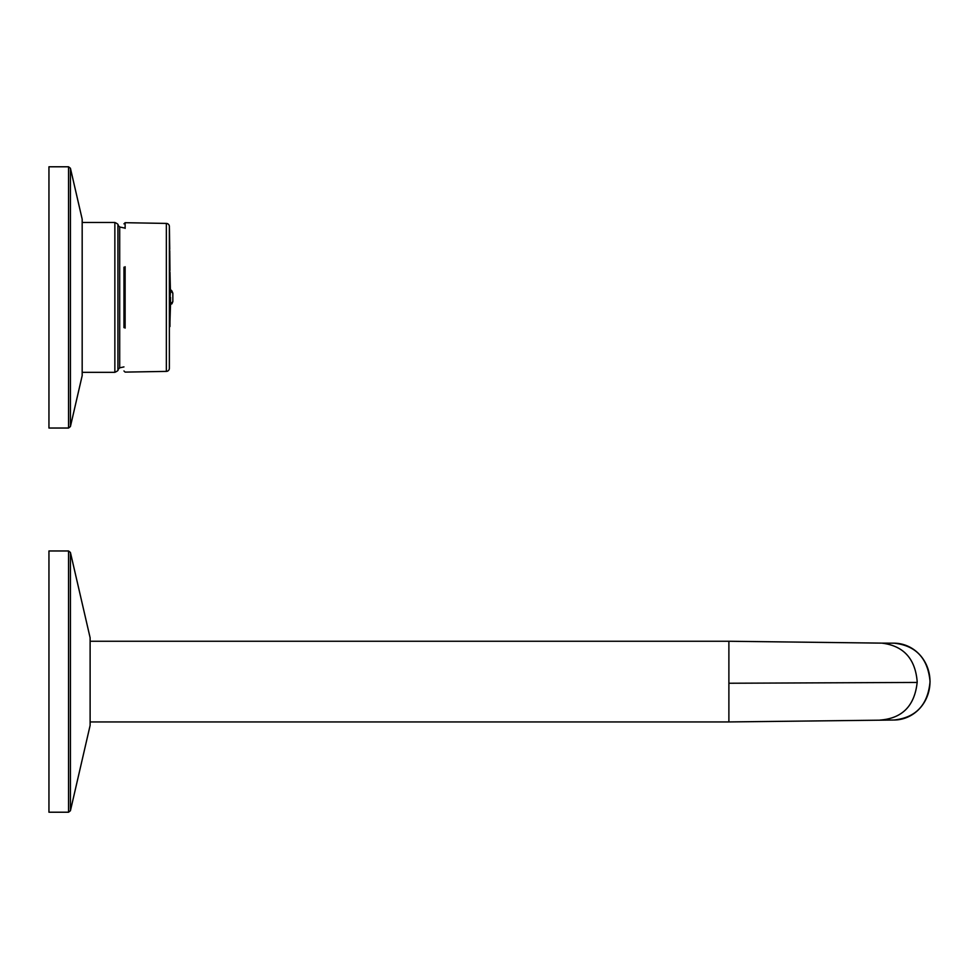 <?xml version="1.0" encoding="UTF-8"?>
<svg xmlns="http://www.w3.org/2000/svg" width="979" height="979" viewBox="0 0 979 979"><rect width="100%" height="100%" fill="white"/><g stroke="black" fill="none" stroke-linecap="round" stroke-linejoin="round"><path stroke-width="1.47" d="M68.554 166.785L48.95 166.785L48.95 428.031L68.554 428.031L70.427 426.538L70.427 168.266L68.554 166.785L68.554 428.031M48.95 812.215L48.95 550.969L68.554 550.969L68.554 812.215L48.95 812.215M90.117 724.57L90.166 721.939L728.89 721.939L894.047 720.018A38.426 36.101 -90 0 0 930.001 681.592A38.426 36.101 -90 0 0 894.047 643.179L881.822 643.13C903.446 645.761 915.243 658.573 917.176 681.592L917.164 682.436C914.606 705.822 902.295 718.366 880.231 720.054M90.166 641.257L728.89 641.257L728.89 721.939M171.888 303.845L172.842 301.618L172.842 293.198L171.937 291.02L172.83 293.186L170.542 290.898L170.065 297.408L169.416 228.707M169.759 250.759L169.954 270.302M169.979 272.321L170.407 289.992M169.453 230.836L169.746 249.253M169.942 326.57L170.065 297.408M172.842 293.198L172.842 301.618L170.53 303.943L169.991 320.598M166.344 223.42L166.344 371.396A3.072 3.072 0 0 0 169.367 368.373L169.367 226.43A3.072 3.072 0 0 0 166.344 223.42L125.128 222.698L123.954 223.861M123.954 267.181L123.954 327.635M70.427 426.538L82.175 375.642L82.175 219.174L70.427 168.266M70.427 810.734L90.117 725.439L90.117 637.745L70.427 552.462L70.427 810.734L68.554 812.215M728.89 683.244L917.164 682.436M728.89 641.257L881.161 643.117M123.954 366.905L119.695 367.835L119.695 226.981L117.921 225.256L117.921 369.56L117.921 225.256C118.643 224.68 117.627 223.75 114.861 222.49L82.224 222.49L82.175 219.174M119.695 367.835L117.921 369.56C118.63 370.16 117.615 371.078 114.861 372.326L114.861 222.49M171.888 290.971L169.636 288.732M170.407 290.041L170.53 290.873M170.407 304.824L170.53 297.408M125.128 228.401L125.128 222.698M125.128 266.716L125.128 328.1M125.128 297.408L123.954 297.408M170.407 304.775L170.53 303.943M82.175 220.042L82.175 375.642M70.427 552.462L68.554 550.969M90.117 638.614L90.117 725.439M894.047 643.179C915.928 645.528 927.933 658.329 930.05 681.592C927.933 704.856 915.928 717.656 894.047 720.018M123.954 227.911L119.695 226.981M114.861 372.326L82.224 372.326M170.016 279.737L170.224 289.539M172.842 301.618L169.636 306.084M166.344 371.396L125.128 372.106L123.954 370.955M170.016 315.067L170.211 305.289"/></g></svg>
